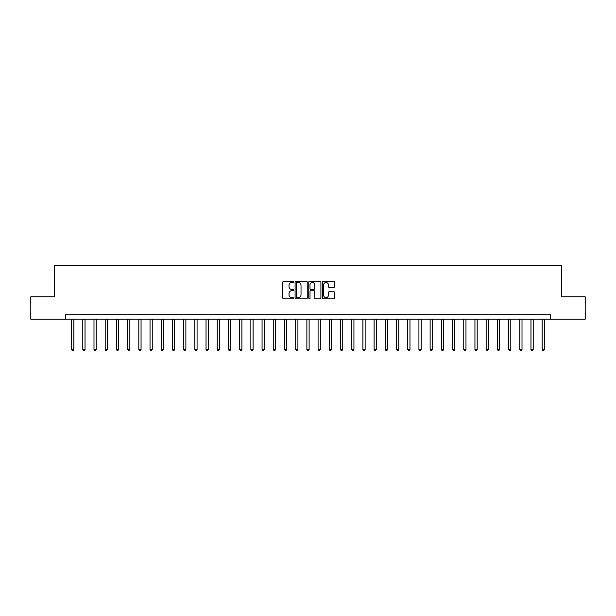 <?xml version="1.0" encoding="UTF-8"?>
<svg xmlns="http://www.w3.org/2000/svg" width="616" height="616" viewBox="0 0 616 616"><rect width="100%" height="100%" fill="white"/><g stroke="black" fill="none" stroke-linecap="round" stroke-linejoin="round"><path stroke-width="0.92" d="M293.655 281.889A0.616 0.616 0 0 0 293.039 281.273L283.691 281.273A0.878 0.878 0 0 0 282.813 282.151L282.813 297.99A0.878 0.878 0 0 0 283.691 298.868L293.039 298.868A0.616 0.616 0 0 0 293.655 298.252A0.616 0.616 0 0 0 293.039 297.636L291.83 297.636A2.818 2.818 0 0 1 289.02 294.825L289.02 293.501A2.818 2.818 0 0 1 291.83 290.69L293.039 290.69A0.616 0.616 0 0 0 293.655 290.074A0.616 0.616 0 0 0 293.039 289.458L291.83 289.458A2.818 2.818 0 0 1 289.02 286.64L289.02 285.324A2.818 2.818 0 0 1 291.83 282.505L293.039 282.505A0.616 0.616 0 0 0 293.655 281.889M333.71 287.48A0.878 0.878 0 0 0 334.596 286.594L334.596 282.151A0.878 0.878 0 0 0 333.71 281.273L323.331 281.273A0.878 0.878 0 0 0 322.453 282.151L322.453 297.99A0.878 0.878 0 0 0 323.331 298.868L333.71 298.868A0.878 0.878 0 0 0 334.596 297.99L334.596 292.623A0.878 0.878 0 0 0 333.71 291.745L329.267 291.745A0.878 0.878 0 0 0 328.39 292.623L328.39 295.287A2.356 2.356 0 0 1 326.033 297.636A2.356 2.356 0 0 1 323.685 295.287L323.685 284.861A2.356 2.356 0 0 1 326.033 282.505A2.356 2.356 0 0 1 328.39 284.861L328.39 286.594A0.878 0.878 0 0 0 329.267 287.48L333.71 287.48M65.535 319.204L30.8 319.204L30.8 296.796L54.331 296.796L54.331 265.419L561.669 265.419L561.669 296.796L585.2 296.796L585.2 319.204L550.465 319.204L550.465 314.722L65.535 314.722L65.535 319.204L550.465 319.204M307.23 282.151A0.878 0.878 0 0 0 306.352 281.273L295.965 281.273A0.878 0.878 0 0 0 295.087 282.151L295.087 297.99A0.878 0.878 0 0 0 295.965 298.868L306.352 298.868A0.878 0.878 0 0 0 307.23 297.99L307.23 282.151M309.648 281.273L320.035 281.273A0.878 0.878 0 0 1 320.913 282.151L320.913 297.99A0.878 0.878 0 0 1 320.035 298.868L315.592 298.868A0.878 0.878 0 0 1 314.707 297.99L314.707 291.568A0.878 0.878 0 0 0 313.829 290.69L310.88 290.69A0.878 0.878 0 0 0 310.002 291.568L310.002 298.252A0.616 0.616 0 0 1 309.386 298.868A0.616 0.616 0 0 1 308.77 298.252L308.77 282.151A0.878 0.878 0 0 1 309.648 281.273M296.935 282.505A0.616 0.616 0 0 0 296.319 283.121L296.319 297.02A0.616 0.616 0 0 0 296.935 297.636L298.213 297.636A2.818 2.818 0 0 0 301.024 294.825L301.024 285.324A2.818 2.818 0 0 0 298.213 282.505L296.935 282.505M314.707 284.9A2.356 2.356 0 0 0 312.358 282.551A2.356 2.356 0 0 0 310.002 284.9L310.002 288.581A0.878 0.878 0 0 0 310.88 289.458L313.829 289.458A0.878 0.878 0 0 0 314.707 288.581L314.707 284.9M71.587 319.204L71.587 349.411L73.828 349.411L73.828 319.204M73.828 349.411L73.15 350.581L72.257 350.581L71.587 349.411M82.79 319.204L82.79 349.411L85.031 349.411L85.031 319.204M85.031 349.411L84.361 350.581L83.46 350.581L82.79 349.411M93.994 319.204L93.994 349.411L96.235 349.411L96.235 319.204M96.235 349.411L95.565 350.581L94.664 350.581L93.994 349.411M105.197 319.204L105.197 349.411L107.438 349.411L107.438 319.204M107.438 349.411L106.768 350.581L105.867 350.581L105.197 349.411M116.401 319.204L116.401 349.411L118.642 349.411L118.642 319.204M118.642 349.411L117.972 350.581L117.079 350.581L116.401 349.411M127.604 319.204L127.604 349.411L129.845 349.411L129.845 319.204M129.845 349.411L129.175 350.581L128.282 350.581L127.604 349.411M138.808 319.204L138.808 349.411L141.056 349.411L141.056 319.204M141.056 349.411L140.379 350.581L139.486 350.581L138.808 349.411M150.019 319.204L150.019 349.411L152.26 349.411L152.26 319.204M152.26 349.411L151.582 350.581L150.689 350.581L150.019 349.411M161.223 319.204L161.223 349.411L163.463 349.411L163.463 319.204M163.463 349.411L162.786 350.581L161.893 350.581L161.223 349.411M172.426 319.204L172.426 349.411L174.667 349.411L174.667 319.204M174.667 349.411L173.997 350.581L173.096 350.581L172.426 349.411M183.63 319.204L183.63 349.411L185.87 349.411L185.87 319.204M185.87 349.411L185.2 350.581L184.299 350.581L183.63 349.411M194.833 319.204L194.833 349.411L197.074 349.411L197.074 319.204M197.074 349.411L196.404 350.581L195.503 350.581L194.833 349.411M206.037 319.204L206.037 349.411L208.277 349.411L208.277 319.204M208.277 349.411L207.607 350.581L206.714 350.581L206.037 349.411M217.24 319.204L217.24 349.411L219.481 349.411L219.481 319.204M219.481 349.411L218.811 350.581L217.918 350.581L217.24 349.411M228.451 319.204L228.451 349.411L230.692 349.411L230.692 319.204M230.692 349.411L230.014 350.581L229.121 350.581L228.451 349.411M239.655 319.204L239.655 349.411L241.895 349.411L241.895 319.204M241.895 349.411L241.218 350.581L240.325 350.581L239.655 349.411M250.858 319.204L250.858 349.411L253.099 349.411L253.099 319.204M253.099 349.411L252.429 350.581L251.528 350.581L250.858 349.411M262.062 319.204L262.062 349.411L264.303 349.411L264.303 319.204M264.303 349.411L263.633 350.581L262.732 350.581L262.062 349.411M273.265 319.204L273.265 349.411L275.506 349.411L275.506 319.204M275.506 349.411L274.836 350.581L273.935 350.581L273.265 349.411M284.469 319.204L284.469 349.411L286.71 349.411L286.71 319.204M286.71 349.411L286.04 350.581L285.146 350.581L284.469 349.411M295.672 319.204L295.672 349.411L297.913 349.411L297.913 319.204M297.913 349.411L297.243 350.581L296.35 350.581L295.672 349.411M306.876 319.204L306.876 349.411L309.124 349.411L309.124 319.204M309.124 349.411L308.447 350.581L307.553 350.581L306.876 349.411M318.087 319.204L318.087 349.411L320.328 349.411L320.328 319.204M320.328 349.411L319.65 350.581L318.757 350.581L318.087 349.411M329.291 319.204L329.291 349.411L331.531 349.411L331.531 319.204M331.531 349.411L330.854 350.581L329.96 350.581L329.291 349.411M340.494 319.204L340.494 349.411L342.735 349.411L342.735 319.204M342.735 349.411L342.065 350.581L341.164 350.581L340.494 349.411M351.697 319.204L351.697 349.411L353.938 349.411L353.938 319.204M353.938 349.411L353.268 350.581L352.367 350.581L351.697 349.411M362.901 319.204L362.901 349.411L365.142 349.411L365.142 319.204M365.142 349.411L364.472 350.581L363.571 350.581L362.901 349.411M374.105 319.204L374.105 349.411L376.345 349.411L376.345 319.204M376.345 349.411L375.675 350.581L374.782 350.581L374.105 349.411M385.308 319.204L385.308 349.411L387.549 349.411L387.549 319.204M387.549 349.411L386.879 350.581L385.986 350.581L385.308 349.411M396.519 319.204L396.519 349.411L398.76 349.411L398.76 319.204M398.76 349.411L398.082 350.581L397.189 350.581L396.519 349.411M407.723 319.204L407.723 349.411L409.963 349.411L409.963 319.204M409.963 349.411L409.286 350.581L408.393 350.581L407.723 349.411M418.926 319.204L418.926 349.411L421.167 349.411L421.167 319.204M421.167 349.411L420.497 350.581L419.596 350.581L418.926 349.411M430.13 319.204L430.13 349.411L432.37 349.411L432.37 319.204M432.37 349.411L431.7 350.581L430.8 350.581L430.13 349.411M441.333 319.204L441.333 349.411L443.574 349.411L443.574 319.204M443.574 349.411L442.904 350.581L442.003 350.581L441.333 349.411M452.537 319.204L452.537 349.411L454.777 349.411L454.777 319.204M454.777 349.411L454.108 350.581L453.214 350.581L452.537 349.411M463.74 319.204L463.74 349.411L465.981 349.411L465.981 319.204M465.981 349.411L465.311 350.581L464.418 350.581L463.74 349.411M474.944 319.204L474.944 349.411L477.192 349.411L477.192 319.204M477.192 349.411L476.515 350.581L475.621 350.581L474.944 349.411M486.155 319.204L486.155 349.411L488.396 349.411L488.396 319.204M488.396 349.411L487.718 350.581L486.825 350.581L486.155 349.411M497.358 319.204L497.358 349.411L499.599 349.411L499.599 319.204M499.599 349.411L498.922 350.581L498.028 350.581L497.358 349.411M508.562 319.204L508.562 349.411L510.803 349.411L510.803 319.204M510.803 349.411L510.133 350.581L509.232 350.581L508.562 349.411M519.765 319.204L519.765 349.411L522.006 349.411L522.006 319.204M522.006 349.411L521.336 350.581L520.435 350.581L519.765 349.411M530.969 319.204L530.969 349.411L533.21 349.411L533.21 319.204M533.21 349.411L532.54 350.581L531.639 350.581L530.969 349.411M542.172 319.204L542.172 349.411L544.413 349.411L544.413 319.204M544.413 349.411L543.743 350.581L542.85 350.581L542.172 349.411"/></g></svg>
